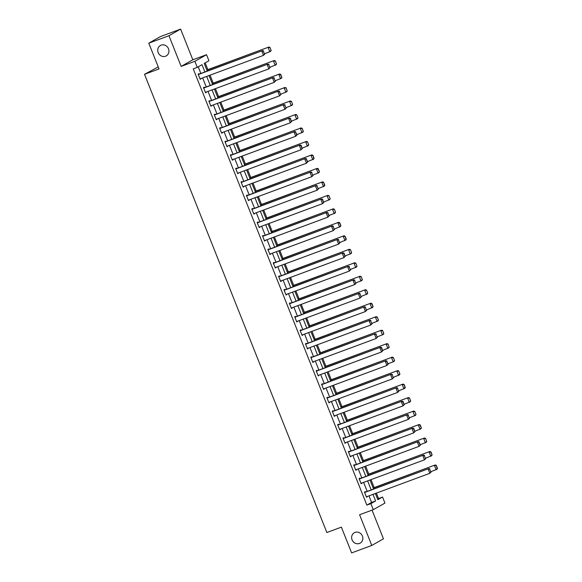 <?xml version="1.0" encoding="UTF-8"?>
<svg xmlns="http://www.w3.org/2000/svg" width="582" height="582" viewBox="0 0 582 582"><rect width="100%" height="100%" fill="white"/><g stroke="black" fill="none" stroke-linecap="round" stroke-linejoin="round"><path stroke-width="0.87" d="M355.035 532.399A5.965 5.493 60.5 0 1 362.222 535.615A5.965 5.493 60.5 0 1 360.178 543.122A5.965 5.493 60.5 0 1 359.436 543.464A5.965 5.493 60.5 0 1 352.255 540.249A5.965 5.493 60.5 0 1 354.3 532.741A5.965 5.493 60.5 0 1 355.035 532.399M161.134 45.149A5.965 5.493 60.5 0 1 168.322 48.364A5.965 5.493 60.5 0 1 166.277 55.872A5.965 5.493 60.5 0 1 165.535 56.214A5.965 5.493 60.5 0 1 158.355 52.998A5.965 5.493 60.5 0 1 160.399 45.491A5.965 5.493 60.5 0 1 161.134 45.149M377.565 499.05L382.549 497.013L384.957 503.066L373.288 509.679L370.88 503.626L375.616 500.942L372.989 494.365M158.239 66.937L144.518 74.307L326.866 532.523L341.379 527.147L351.63 552.9L371.789 545.436L383.458 538.823L372.043 510.138M144.518 74.307L159.039 68.931L148.788 43.177L160.457 36.564L180.616 29.1L168.947 35.713L181.155 66.392L194.861 61.314L206.537 54.701L208.945 60.754L204.209 63.431L207.257 71.091M181.155 66.392L192.824 59.779L180.616 29.1M192.824 59.779L206.537 54.701M378.518 498.505L376.372 493.114M374.168 487.578L371.01 479.626M368.806 474.097L365.642 466.146M363.437 460.609L360.28 452.665M358.076 447.129L354.911 439.184M352.707 433.648L349.549 425.704M347.345 420.168L344.18 412.223M341.976 406.687L338.819 398.735M336.614 393.206L333.45 385.255M331.245 379.719L328.088 371.774M325.884 366.238L322.719 358.294M320.522 352.757L317.357 344.813M315.153 339.277L311.988 331.325M309.791 325.796L306.627 317.845M304.422 312.308L301.258 304.364M299.061 298.828L295.896 290.884M293.692 285.347L290.527 277.403M288.33 271.867L285.165 263.922M282.961 258.386L279.804 250.435M277.599 244.898L274.435 236.954M272.231 231.418L269.073 223.473M266.869 217.937L263.704 209.993M261.5 204.457L258.343 196.512M256.138 190.976L252.974 183.024M250.769 177.495L247.612 169.544M245.408 164.008L242.243 156.063M240.039 150.527L236.881 142.583M234.677 137.046L231.512 129.102M229.315 123.566L226.151 115.614M223.946 110.085L220.782 102.134M218.585 96.597L215.42 88.653M213.216 83.117L210.051 75.173M207.854 69.636L205.17 62.892M148.788 43.177L168.947 35.713M204.9 71.964L202.005 64.682L197.269 67.367L193.239 68.858L366.849 505.118L371.578 502.441L368.959 495.857M367.191 491.397L363.597 482.376M361.822 477.917L358.228 468.896M356.46 464.436L352.867 455.408M351.092 450.955L347.498 441.927M345.73 437.475L342.136 428.447M340.361 423.994L336.767 414.966M334.999 410.506L331.405 401.485M329.63 397.026L326.036 388.005M324.269 383.545L320.675 374.517M318.9 370.065L315.313 361.036M313.538 356.584L309.944 347.556M308.169 343.096L304.582 334.075M302.807 329.616L299.213 320.595M297.438 316.135L293.852 307.107M292.077 302.655L288.483 293.626M286.708 289.174L283.121 280.146M281.346 275.693L277.752 266.665M275.977 262.206L272.391 253.185M270.615 248.725L267.022 239.697M265.254 235.244L261.66 226.216M259.885 221.764L256.291 212.736M254.523 208.283L250.929 199.255M249.154 194.795L245.56 185.774M243.793 181.315L240.199 172.294M238.424 167.834L234.83 158.806M233.062 154.354L229.468 145.325M227.693 140.873L224.106 131.845M222.331 127.393L218.737 118.364M216.962 113.905L213.376 104.884M211.601 100.424L208.007 91.396M206.232 86.944L202.645 77.915M200.87 73.463L198.229 66.821M199.102 74.118L198.928 73.681L198.142 74.132L200.201 79.319L200.877 78.57M204.464 87.598L204.297 87.169L203.504 87.613L205.57 92.8L206.239 92.058M209.833 101.079L209.658 100.65L208.873 101.093L210.931 106.28L211.601 105.538M215.195 114.559L215.027 114.13L214.234 114.574L216.3 119.761L216.97 119.019M220.563 128.047L220.389 127.611L219.603 128.062L221.662 133.242L222.331 132.5M225.925 141.528L225.751 141.091L224.965 141.542L227.031 146.729L227.7 145.98M231.294 155.008L231.119 154.579L230.334 155.023L232.393 160.21L233.062 159.461M236.656 168.489L236.481 168.06L235.695 168.504L237.762 173.691L238.431 172.949M242.025 181.97L241.85 181.54L241.064 181.984L243.123 187.171L243.793 186.429M247.386 195.45L247.212 195.021L246.426 195.465L248.492 200.652L249.161 199.91M252.748 208.938L252.581 208.502L251.788 208.953L253.854 214.132L254.523 213.39M258.117 222.419L257.942 221.982L257.157 222.433L259.223 227.62L259.892 226.871M263.479 235.899L263.311 235.47L262.518 235.914L264.584 241.101L265.254 240.359M268.848 249.38L268.673 248.951L267.887 249.394L269.953 254.581L270.623 253.839M274.209 262.86L274.042 262.431L273.249 262.875L275.315 268.062L275.984 267.32M279.578 276.348L279.404 275.912L278.618 276.363L280.677 281.543L281.353 280.8M284.94 289.829L284.773 289.392L283.98 289.843L286.046 295.03L286.715 294.281M290.309 303.309L290.134 302.88L289.349 303.324L291.407 308.511L292.084 307.762M295.671 316.79L295.503 316.361L294.71 316.804L296.776 321.992L297.446 321.249M301.04 330.27L300.865 329.841L300.079 330.285L302.138 335.472L302.807 334.73M306.401 343.751L306.234 343.322L305.441 343.773L307.507 348.953L308.176 348.211M311.77 357.239L311.596 356.802L310.81 357.253L312.869 362.433L313.538 361.691M317.132 370.719L316.964 370.283L316.172 370.734L318.238 375.921L318.907 375.172M322.501 384.2L322.326 383.771L321.54 384.215L323.599 389.402L324.269 388.66M327.862 397.681L327.688 397.251L326.902 397.695L328.968 402.882L329.638 402.14M333.231 411.161L333.057 410.732L332.271 411.176L334.33 416.363L334.999 415.621M338.593 424.649L338.418 424.213L337.633 424.664L339.699 429.843L340.368 429.101M343.962 438.13L343.787 437.693L342.994 438.144L345.061 443.331L345.73 442.582M349.324 451.61L349.149 451.181L348.363 451.625L350.429 456.812L351.099 456.062M354.685 465.091L354.518 464.662L353.725 465.105L355.791 470.292L356.46 469.55M360.054 478.571L359.88 478.142L359.094 478.586L361.16 483.773L361.829 483.031M365.416 492.059L365.249 491.623L364.456 492.074L366.522 497.254L367.191 496.511M373.288 509.679L359.581 514.75L371.789 545.436M366.849 505.118L370.88 503.626M197.269 67.367L194.861 61.314M375.354 493.492L377.82 499.691L382.549 497.013M209.033 75.551L212.626 84.579M214.394 89.031L217.988 98.06M219.763 102.512L223.357 111.54M225.125 115.993L228.719 125.021M230.494 129.48L234.088 138.501M235.856 142.961L239.449 151.989M241.224 156.442L244.818 165.47M246.586 169.922L250.18 178.95M251.955 183.403L255.549 192.431M257.317 196.891L260.911 205.912M262.686 210.371L266.272 219.392M268.047 223.852L271.641 232.88M273.416 237.332L277.003 246.361M278.778 250.813L282.372 259.841M284.147 264.301L287.734 273.322M289.509 277.781L293.102 286.802M294.878 291.262L298.464 300.29M300.239 304.742L303.833 313.771M305.608 318.223L309.195 327.251M310.97 331.704L314.564 340.732M316.332 345.191L319.925 354.212M321.701 358.672L325.294 367.693M327.062 372.153L330.656 381.181M332.431 385.633L336.025 394.661M337.793 399.114L341.387 408.142M343.162 412.602L346.756 421.623M348.523 426.082L352.117 435.103M353.892 439.563L357.479 448.591M359.254 453.043L362.848 462.072M364.623 466.524L368.21 475.552M369.985 480.005L373.579 489.033M371.221 489.906L367.628 480.885M365.852 476.425L362.266 467.397M360.491 462.945L356.897 453.916M355.122 449.464L351.535 440.436M349.76 435.976L346.166 426.955M344.391 422.496L340.805 413.475M339.03 409.015L335.436 399.987M333.661 395.534L330.074 386.506M328.299 382.054L324.705 373.026M322.93 368.573L319.343 359.545M317.568 355.085L313.974 346.064M312.207 341.605L308.613 332.584M306.838 328.124L303.244 319.096M301.476 314.644L297.882 305.615M296.107 301.163L292.513 292.135M290.745 287.675L287.152 278.654M285.376 274.195L281.783 265.174M280.015 260.714L276.421 251.686M274.646 247.234L271.059 238.205M269.284 233.753L265.69 224.725M263.915 220.272L260.329 211.244M258.553 206.785L254.96 197.764M253.185 193.304L249.598 184.276M247.823 179.823L244.229 170.795M242.454 166.343L238.867 157.315M237.092 152.862L233.498 143.834M231.723 139.374L228.137 130.353M226.362 125.894L222.768 116.873M221 112.413L217.406 103.385M215.631 98.933L212.037 89.904M210.269 85.452L206.675 76.424M371.578 502.441L375.616 500.942M200.15 79.181L200.994 78.868M205.511 92.662L206.355 92.349M210.88 106.142L211.724 105.837M216.242 119.63L217.086 119.317M221.611 133.111L222.455 132.798M226.973 146.591L227.817 146.278M232.342 160.072L233.186 159.759M237.703 173.552L238.547 173.24M243.072 187.04L243.916 186.727M248.434 200.521L249.278 200.208M253.803 214.001L254.64 213.689M259.165 227.482L260.008 227.169M264.534 240.963L265.37 240.65M269.895 254.443L270.739 254.138M275.264 267.931L276.101 267.618M280.626 281.412L281.47 281.099M285.995 294.892L286.831 294.579M291.356 308.373L292.2 308.06M296.725 321.853L297.562 321.54M302.087 335.341L302.931 335.028M307.449 348.822L308.293 348.509M312.818 362.302L313.662 361.989M318.179 375.783L319.023 375.47M323.548 389.263L324.392 388.951M328.91 402.744L329.754 402.438M334.279 416.232L335.123 415.919M339.641 429.712L340.485 429.4M345.01 443.193L345.853 442.88M350.371 456.674L351.215 456.361M355.74 470.154L356.577 469.849M361.102 483.642L361.946 483.329M366.471 497.123L367.307 496.81M198.309 74.561L262.577 50.605L198.258 74.431M264.854 54.024L263.508 55.37L261.791 51.049L263.333 51.18L264.541 54.206L263.333 51.18M200.033 78.883L263.508 55.37L264.541 54.206M262.577 50.605L263.646 50.998M271.161 50.452L269.961 47.426L271.161 50.452L270.608 51.354L264.723 53.69M206.886 70.153L268.891 47.033L206.828 70.015M270.848 50.627L269.822 51.798L268.098 47.477L269.641 47.6M269.961 47.426L268.891 47.033M203.678 88.042L267.946 64.085L203.62 87.911M270.215 67.505L268.877 68.858L267.16 64.537L268.702 64.66L269.903 67.687L268.702 64.66M205.395 92.363L268.877 68.858L269.903 67.687M267.946 64.085L269.015 64.478M209.04 101.53L273.307 77.566L208.989 101.392M275.584 80.985L274.238 82.338L272.522 78.017L274.064 78.141L275.271 81.167L274.064 78.141M210.764 105.851L274.238 82.338L275.271 81.167M273.307 77.566L274.377 77.966M276.53 63.933L275.322 60.906L276.53 63.933L275.97 64.835L270.084 67.17M212.248 83.633L274.253 60.513L212.197 83.495M276.21 64.107L275.184 65.279L273.467 60.957L275.01 61.088M275.322 60.906L274.253 60.513M281.892 77.413L280.691 74.387L280.371 74.569L281.892 77.413L281.339 78.315L275.446 80.651M217.617 97.114L279.622 73.994L217.559 96.976M281.579 77.595L280.546 78.759L278.829 74.438L280.371 74.569M280.691 74.387L279.622 73.994M214.409 115.01L278.676 91.054L214.351 114.872M280.946 94.473L279.607 95.819L277.883 91.498L279.433 91.621L280.633 94.648L279.433 91.621M216.126 119.332L279.607 95.819L280.633 94.648M278.676 91.054L279.746 91.447M219.77 128.491L284.038 104.534L219.72 128.353M286.315 107.954L284.969 109.3L283.252 104.978L284.794 105.102L285.995 108.128L284.794 105.102M221.495 132.812L284.969 109.3L285.995 108.128M284.038 104.534L285.107 104.927M225.139 141.972L289.407 118.015L225.081 141.841M291.677 121.434L290.338 122.78L288.614 118.459L290.156 118.59L291.364 121.609L290.476 118.408L290.156 118.59M226.856 146.293L290.338 122.78L291.364 121.609M289.407 118.015L290.476 118.408M287.253 90.894L286.053 87.867L287.253 90.894L286.7 91.796L280.815 94.131M222.979 110.595L284.984 87.475L222.928 110.464M286.941 91.076L285.915 92.247L284.198 87.926L285.74 88.049M286.053 87.867L284.984 87.475M292.622 104.374L291.415 101.355L292.622 104.374L292.069 105.277L286.177 107.612M228.348 124.075L290.345 100.955L228.29 123.944M292.31 104.556L291.276 105.728L289.56 101.406L291.102 101.53M291.415 101.355L290.345 100.955M297.984 117.855L296.784 114.836L297.984 117.855L297.431 118.764L291.546 121.1M233.709 137.563L295.714 114.443L233.658 137.425M297.671 118.037L296.645 119.208L294.928 114.887L296.471 115.01M296.784 114.836L295.714 114.443M230.501 155.452L294.768 131.496L230.45 155.321M297.046 134.915L295.7 136.268L293.983 131.947L295.525 132.07L296.725 135.097L297.046 134.915L295.525 132.07M232.225 159.774L295.7 136.268L296.725 135.097M294.768 131.496L295.838 131.888M303.353 131.343L302.145 128.316L303.353 131.343L302.8 132.245L296.907 134.58M239.071 151.044L301.076 127.924L239.02 150.905M303.04 131.517L302.007 132.689L300.29 128.367L301.832 128.491M302.145 128.316L301.076 127.924M235.87 168.94L300.137 144.976L235.812 168.802M302.407 148.395L301.069 149.749L299.344 145.427L300.887 145.551L302.094 148.577L301.207 145.369L300.887 145.551M237.587 173.254L301.069 149.749L302.094 148.577M300.137 144.976L301.207 145.369M308.715 144.823L307.514 141.797L308.715 144.823L308.162 145.726L302.276 148.061M244.44 164.524L306.445 141.404L244.389 164.386M308.402 144.998L307.376 146.169L305.652 141.848L307.201 141.979M307.514 141.797L306.445 141.404M241.232 182.421L305.499 158.457L241.181 182.282M307.776 161.876L306.43 163.229L304.713 158.908L306.256 159.031L307.456 162.058L307.776 161.876L306.256 159.031M242.956 186.742L306.43 163.229L307.456 162.058M305.499 158.457L306.568 158.857M314.084 158.304L312.876 155.278L313.763 158.486L314.084 158.304L313.531 159.206L307.638 161.541M249.802 178.005L311.807 154.885L249.751 177.874M313.763 158.486L312.738 159.657L311.021 155.336L312.563 155.459M312.876 155.278L311.807 154.885M246.601 195.901L310.868 171.945L246.542 195.763M313.138 175.364L311.799 176.71L310.075 172.388L311.617 172.512L312.825 175.538L311.617 172.512M248.318 200.223L311.799 176.71L312.825 175.538M310.868 171.945L311.937 172.337M319.445 171.785L318.245 168.758L317.925 168.94L319.445 171.785L318.892 172.687L313.007 175.022M255.171 191.485L317.175 168.365L255.112 191.354M319.132 171.966L318.107 173.138L316.382 168.816L317.925 168.94M318.245 168.758L317.175 168.365M251.962 209.382L316.23 185.425L251.911 209.251M318.507 188.844L317.161 190.19L315.444 185.869L316.986 186L318.187 189.019L316.986 186M253.679 213.703L317.161 190.19L318.187 189.019M316.23 185.425L317.299 185.818M324.814 185.265L323.607 182.246L324.494 185.447L324.814 185.265L324.261 186.167L318.369 188.51M260.532 204.966L322.537 181.846L260.481 204.835M324.494 185.447L323.468 186.618L321.751 182.297L323.294 182.421M323.607 182.246L322.537 181.846M257.331 222.862L321.599 198.906L257.273 222.731M323.868 202.325L322.53 203.671L320.806 199.35L322.348 199.481L323.556 202.507L322.668 199.299L322.348 199.481M259.048 227.184L322.53 203.671L323.556 202.507M321.599 198.906L322.668 199.299M330.176 198.753L328.976 195.727L330.176 198.753L329.623 199.655L323.738 201.99M265.901 218.454L327.906 195.334L265.843 218.315M329.863 198.928L328.837 200.099L327.113 195.778L328.655 195.901M328.976 195.727L327.906 195.334M262.693 236.343L326.96 212.386L262.642 236.212M329.237 215.806L327.892 217.159L326.175 212.837L327.717 212.961L328.917 215.987L329.237 215.806L327.717 212.961M264.41 240.664L327.892 217.159L328.917 215.987M326.96 212.386L328.03 212.779M335.545 212.234L334.337 209.207L335.545 212.234L334.992 213.136L329.099 215.471M271.263 231.934L333.268 208.814L271.212 231.796M335.225 212.408L334.199 213.579L332.482 209.258L334.024 209.389M334.337 209.207L333.268 208.814M268.062 249.831L332.329 225.867L268.004 249.693M334.599 229.286L333.26 230.639L331.536 226.318L333.079 226.442L334.286 229.468L333.079 226.442M269.779 254.152L333.26 230.639L334.286 229.468M332.329 225.867L333.399 226.267M340.907 225.714L339.706 222.688L339.386 222.87L340.907 225.714L340.354 226.616L334.468 228.952M276.632 245.415L338.637 222.295L276.574 245.277M340.594 225.896L339.568 227.06L337.844 222.739L339.386 222.87M339.706 222.688L338.637 222.295M273.424 263.311L337.691 239.355L273.373 263.173M339.968 242.774L338.622 244.12L336.905 239.799L338.448 239.922L339.648 242.949L338.448 239.922M275.141 267.633L338.622 244.12L339.648 242.949M337.691 239.355L338.76 239.748M346.275 239.195L345.068 236.168L345.955 239.377L346.275 239.195L345.723 240.097L339.83 242.432M281.994 258.895L343.998 235.775L281.943 258.764M345.955 239.377L344.93 240.548L343.213 236.227L344.755 236.35M345.068 236.168L343.998 235.775M278.785 276.792L343.06 252.835L278.734 276.654M345.33 256.255L343.984 257.6L342.267 253.279L343.809 253.41L345.017 256.429L344.129 253.228L343.809 253.41M280.509 281.113L343.984 257.6L345.017 256.429M343.06 252.835L344.129 253.228M351.637 252.675L350.437 249.656L351.637 252.675L351.084 253.577L345.199 255.913M287.363 272.376L349.367 249.256L287.304 272.245M351.324 252.857L350.299 254.028L348.574 249.707L350.117 249.831M350.437 249.656L349.367 249.256M284.154 290.273L348.422 266.316L284.103 290.142M350.691 269.735L349.353 271.081L347.636 266.76L349.178 266.891L350.379 269.91L349.178 266.891M285.871 294.594L349.353 271.081L350.379 269.91M348.422 266.316L349.491 266.709M357.006 266.163L355.798 263.137L357.006 266.163L356.446 267.065L350.56 269.401M292.724 285.864L354.729 262.744L292.673 285.726M356.686 266.338L355.66 267.509L353.943 263.188L355.486 263.311M355.798 263.137L354.729 262.744M289.516 303.753L353.783 279.797L289.465 303.622M356.06 283.216L354.714 284.569L352.998 280.248L354.54 280.371L355.748 283.398L354.54 280.371M291.24 308.074L354.714 284.569L355.748 283.398M353.783 279.797L354.853 280.189M362.368 279.644L361.167 276.617L362.368 279.644L361.815 280.546L355.929 282.881M298.093 299.344L360.098 276.224L298.035 299.206M362.055 279.818L361.029 280.99L359.305 276.668L360.847 276.792M361.167 276.617L360.098 276.224M294.885 317.241L359.152 293.277L294.827 317.103M361.422 296.696L360.083 298.049L358.367 293.728L359.909 293.852L361.109 296.878L359.909 293.852M296.602 321.562L360.083 298.049L361.109 296.878M359.152 293.277L360.222 293.67M367.737 293.124L366.529 290.098L367.737 293.124L367.177 294.026L361.291 296.362M303.455 312.825L365.46 289.705L303.404 312.687M367.417 293.299L366.391 294.47L364.674 290.149L366.216 290.28M366.529 290.098L365.46 289.705M300.247 330.722L364.514 306.765L300.196 330.583M366.791 310.177L365.445 311.53L363.728 307.209L365.27 307.332L366.478 310.359L365.27 307.332M301.971 335.043L365.445 311.53L366.478 310.359M364.514 306.765L365.583 307.158M373.098 306.605L371.898 303.578L371.578 303.76L373.098 306.605L372.545 307.507L366.653 309.842M308.824 326.306L370.829 303.186L308.766 326.175M372.786 306.787L371.76 307.958L370.036 303.637L371.578 303.76M371.898 303.578L370.829 303.186M305.615 344.202L369.883 320.245L305.557 344.064M372.153 323.665L370.814 325.011L369.09 320.689L370.639 320.813L371.84 323.839L370.639 320.813M307.332 348.523L370.814 325.011L371.84 323.839M369.883 320.245L370.952 320.638M378.46 320.085L377.26 317.059L378.46 320.085L377.907 320.988L372.022 323.323M314.185 339.786L376.19 316.666L314.135 339.655M378.147 320.267L377.121 321.439L375.405 317.117L376.947 317.241M377.26 317.059L376.19 316.666M310.977 357.683L375.244 333.726L310.926 357.552M377.522 337.145L376.176 338.491L374.459 334.17L376.001 334.301L377.201 337.32L376.001 334.301M312.701 362.004L376.176 338.491L377.201 337.32M375.244 333.726L376.314 334.119M383.829 333.566L382.629 330.547L383.829 333.566L383.276 334.468L377.383 336.811M319.554 353.267L381.552 330.154L319.496 353.136M383.516 333.748L382.483 334.919L380.766 330.598L382.309 330.722M382.629 330.547L381.552 330.154M316.346 371.163L380.613 347.207L316.288 371.032M382.883 350.626L381.545 351.972L379.82 347.65L381.363 347.781L382.57 350.808L381.683 347.6L381.363 347.781M318.063 375.485L381.545 351.972L382.57 350.808M380.613 347.207L381.683 347.6M389.191 347.054L387.99 344.027L389.191 347.054L388.638 347.956L382.752 350.291M324.916 366.755L386.921 343.635L324.865 366.616M388.878 347.228L387.852 348.4L386.135 344.078L387.677 344.202M387.99 344.027L386.921 343.635M321.708 384.644L385.975 360.687L321.657 384.513M388.252 364.106L386.906 365.46L385.189 361.138L386.732 361.262L387.932 364.288L388.252 364.106L386.732 361.262M323.432 388.965L386.906 365.46L387.932 364.288M385.975 360.687L387.045 361.08M394.56 360.534L393.352 357.508L394.56 360.534L394.007 361.437L388.114 363.772M330.278 380.235L392.283 357.115L330.227 380.097M394.247 360.709L393.214 361.88L391.497 357.559L393.039 357.69M393.352 357.508L392.283 357.115M327.077 398.132L391.344 374.168L327.019 397.993M393.614 377.587L392.275 378.94L390.551 374.619L392.093 374.743L393.301 377.769L392.093 374.743M328.794 402.453L392.275 378.94L393.301 377.769M391.344 374.168L392.413 374.568M399.921 374.015L398.721 370.989L399.921 374.015L399.368 374.917L393.483 377.252M335.647 393.716L397.652 370.596L335.596 393.585M399.608 374.197L398.583 375.361L396.859 371.04L398.408 371.171M398.721 370.989L397.652 370.596M332.438 411.612L396.706 387.656L332.387 411.474M398.983 391.075L397.637 392.421L395.92 388.099L397.462 388.223L398.663 391.25L397.462 388.223M334.163 415.934L397.637 392.421L398.663 391.25M396.706 387.656L397.775 388.048M405.29 387.496L404.083 384.469L404.97 387.677L405.29 387.496L404.737 388.398L398.845 390.733M341.008 407.196L403.013 384.076L340.957 407.065M404.97 387.677L403.944 388.849L402.227 384.527L403.77 384.651M404.083 384.469L403.013 384.076M337.807 425.093L402.075 401.136L337.749 424.955M404.344 404.555L403.006 405.901L401.282 401.58L402.824 401.711L404.032 404.73L403.144 401.529L402.824 401.711M339.524 429.414L403.006 405.901L404.032 404.73M402.075 401.136L403.144 401.529M410.652 400.976L409.452 397.957L410.652 400.976L410.099 401.878L404.214 404.214M346.377 420.677L408.382 397.557L346.319 420.546M410.339 401.158L409.313 402.329L407.589 398.008L409.139 398.132M409.452 397.957L408.382 397.557M343.169 438.573L407.436 414.617L343.118 438.442M409.713 418.036L408.368 419.382L406.651 415.061L408.193 415.192L409.393 418.211L408.193 415.192M344.886 442.895L408.368 419.382L409.393 418.211M407.436 414.617L408.506 415.01M416.021 414.464L414.813 411.438L416.021 414.464L415.468 415.366L409.575 417.701M351.739 434.165L413.744 411.045L351.688 434.027M415.701 414.639L414.675 415.81L412.958 411.489L414.5 411.612M414.813 411.438L413.744 411.045M348.538 452.054L412.805 428.097L348.48 451.923M415.075 431.517L413.737 432.87L412.012 428.548L413.555 428.672L414.762 431.699L413.875 428.49L413.555 428.672M350.255 456.375L413.737 432.87L414.762 431.699M412.805 428.097L413.875 428.49M421.383 427.945L420.182 424.918L419.862 425.1L421.383 427.945L420.83 428.847L414.944 431.182M357.108 447.645L419.113 424.525L357.05 447.507M421.07 428.119L420.044 429.29L418.32 424.969L419.862 425.1M420.182 424.918L419.113 424.525M353.9 465.542L418.167 441.578L353.849 465.404M420.444 444.997L419.098 446.35L417.381 442.029L418.924 442.153L420.124 445.179L420.444 444.997L418.924 442.153M355.617 469.863L419.098 446.35L420.124 445.179M418.167 441.578L419.236 441.978M426.752 441.425L425.544 438.399L426.752 441.425L426.199 442.327L420.306 444.663M362.47 461.126L424.474 438.006L362.419 460.988M426.431 441.6L425.406 442.771L423.689 438.45L425.231 438.581M425.544 438.399L424.474 438.006M359.269 479.022L423.536 455.066L359.21 478.884M425.806 458.478L424.467 459.831L422.743 455.51L424.285 455.633L425.493 458.66L424.285 455.633M360.986 483.344L424.467 459.831L425.493 458.66M423.536 455.066L424.605 455.459M432.113 454.906L430.913 451.879L430.593 452.061L432.113 454.906L431.56 455.808L425.675 458.143M367.839 474.606L429.843 451.487L367.78 474.476M431.8 455.088L430.775 456.259L429.05 451.938L430.593 452.061M430.913 451.879L429.843 451.487M364.63 492.503L428.898 468.546L364.579 492.365M431.175 471.966L429.829 473.312L428.112 468.99L429.654 469.114L430.855 472.14L429.654 469.114M366.347 496.824L429.829 473.312L430.855 472.14M428.898 468.546L429.967 468.939M437.482 468.386L436.274 465.36L437.162 468.568L437.482 468.386L436.929 469.288L431.036 471.624M373.2 488.087L435.205 464.967L373.149 487.956M437.162 468.568L436.136 469.739L434.419 465.418L435.962 465.542M436.274 465.36L435.205 464.967"/></g></svg>
